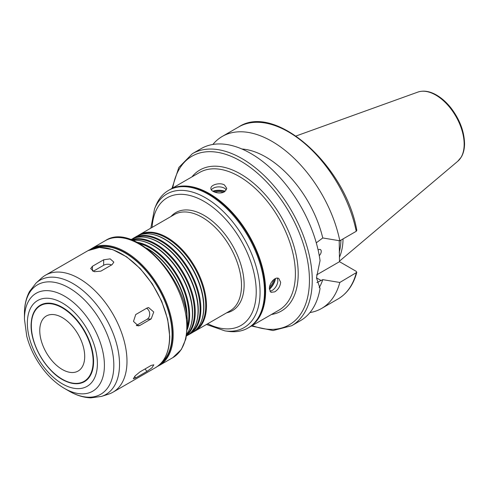 <?xml version="1.0" encoding="UTF-8"?>
<svg xmlns="http://www.w3.org/2000/svg" width="489" height="489" viewBox="0 0 489 489"><rect width="100%" height="100%" fill="white"/><g stroke="black" fill="none" stroke-linecap="round" stroke-linejoin="round"><path stroke-width="0.73" d="M151.187 318.907L139.952 325.399L138.393 325.9L133.485 321.414L135.734 314.537L146.975 308.046L148.57 307.544L153.748 312L151.187 318.907L147.091 319.274A5.96 4.701 84.9 0 0 149.683 313.706A5.96 4.701 84.9 0 0 146.523 308.308M136.352 325.478L147.091 319.274M146.975 371.408L135.734 377.893L133.308 378.761L135.178 375.858L139.952 371.897L151.187 365.411L153.827 364.806L152 367.765L146.975 371.408L145.019 368.975M112.097 264.659L100.862 271.151L94.365 271.713L90.685 268.608L92.433 266.285L103.668 259.793L110.166 258.864L113.839 262.122L112.097 264.659M111.547 264.977A5.96 3.441 0 0 0 103.668 265.258L93.191 271.309M211.395 189.866A7.946 4.584 180 0 1 224.463 188.216A7.946 4.584 180 0 1 226.358 189.97M212.813 191.205A11.919 6.883 180 0 1 225.178 191.309M213.607 191.67A8.478 4.896 180 0 1 224.402 191.822M214.952 192.238A6.883 3.973 180 0 1 223.106 192.397M224.463 191.786C219.909 194.646 210.539 191.896 210.9 188.381C210.539 184.866 219.909 182.116 224.463 184.976L226.792 188.381L224.463 191.786M277.269 278.149A7.946 4.584 -60 0 1 277.838 280.668A7.946 4.584 -60 0 1 269.873 291.157M275.521 278.504A11.919 6.883 -60 0 1 269.427 289.262M274.69 278.919A8.478 4.896 -60 0 1 269.421 288.345M273.54 279.751A6.883 3.973 -60 0 1 269.598 286.89M274.751 291.86L270.918 292.33L269.415 288.773C269.097 283.333 275.283 276.089 278.864 278.571L280.649 282.287C280.221 286.365 278.253 289.555 274.751 291.86M251.438 326.022L273.033 330.552L291.682 325.729L300.533 320.619A99.322 57.341 -120 0 0 320.057 288.492L316.469 277.825L320.057 260.606A99.322 57.341 -120 0 0 272.049 169.512A99.322 57.341 -120 0 0 201.211 148.589L192.36 153.699L178.858 167.434L171.981 188.406M319.189 287.709A84.42 48.741 -120 0 0 322.758 279.647L316.89 282.587M309.934 312.581A99.322 57.341 -120 0 0 321.597 308.455A99.322 57.341 -120 0 0 339.812 282.465L322.758 279.647M339.219 240.686L339.5 261.688L356.194 271.328L356.787 272.355L339.812 282.465M318.101 249.983A3.973 2.292 -60 0 1 320.417 249.573A3.973 2.292 -60 0 1 321.242 251.389A3.973 2.292 -60 0 1 319.256 255.637M316.279 242.837L322.758 237.966L339.812 240.784L356.243 231.297L356.799 230.362C345.564 165.704 275.185 102.537 238.711 126.938L222.281 136.425A99.322 57.341 -120 0 0 212.874 144.469M316.591 274.922L339.5 261.688M248.95 327.459A79.456 45.874 -120 0 0 249.164 327.337A79.456 45.874 -120 0 0 265.619 290.967A79.456 45.874 -120 0 0 230.936 211.003A79.456 45.874 -120 0 0 169.707 189.72A79.456 45.874 -120 0 0 169.5 189.842M206.444 324.476L224.971 330.894L228.357 331.359A79.456 45.874 -120 0 0 248.039 327.991L248.742 327.581A79.456 45.874 -120 0 0 265.197 291.206A79.456 45.874 -120 0 0 230.515 211.248A79.456 45.874 -120 0 0 169.286 189.958L168.583 190.368A79.456 45.874 -120 0 0 155.826 205.722L154.53 208.889L150.826 228.143M248.039 327.991A79.456 45.874 -120 0 0 264.494 291.615A79.456 45.874 -120 0 0 229.812 211.651A79.456 45.874 -120 0 0 168.583 190.368M226.627 312.826A56.614 32.684 -120 0 0 244.127 284.72A56.614 32.684 -120 0 0 215.887 224.243A56.614 32.684 -120 0 0 171.009 216.493M193.528 331.854A55.618 32.109 -120 0 0 194.964 331.102L229.977 310.894A55.618 32.109 -120 0 0 241.499 285.429A55.618 32.109 -120 0 0 217.22 229.457A55.618 32.109 -120 0 0 174.359 214.555L139.347 234.769A55.618 32.109 -120 0 0 137.977 235.643M194.964 331.102A55.618 32.109 -120 0 0 206.486 305.643A55.618 32.109 -120 0 0 182.208 249.671A55.618 32.109 -120 0 0 139.347 234.769M195.466 330.295A55.22 31.883 -120 0 0 205.716 305.759A55.22 31.883 -120 0 0 182.397 251.028A55.22 31.883 -120 0 0 140.294 234.744M187.91 335.099A55.618 32.109 -120 0 0 189.347 334.348L192.159 332.728A55.618 32.109 -120 0 0 201.089 321.976L201.309 321.426A55.22 31.883 -120 0 0 203.882 306.823A55.22 31.883 -120 0 0 150.899 234.115L150.312 234.035A55.618 32.109 -120 0 0 136.541 236.389L133.729 238.015A55.618 32.109 -120 0 0 132.36 238.883M201.089 321.976A55.618 32.109 -120 0 0 203.675 307.263A55.618 32.109 -120 0 0 150.312 234.035M189.347 334.348A55.618 32.109 -120 0 0 200.869 308.889A55.618 32.109 -120 0 0 176.59 252.917A55.618 32.109 -120 0 0 133.729 238.015M189.842 333.541A55.22 31.883 -120 0 0 200.099 309.005A55.22 31.883 -120 0 0 176.78 254.274A55.22 31.883 -120 0 0 134.677 237.984M186.523 335.98L186.541 335.967A55.618 32.109 -120 0 0 195.472 325.222L195.692 324.672A55.22 31.883 -120 0 0 198.265 310.069A55.22 31.883 -120 0 0 145.282 237.354L144.695 237.275A55.618 32.109 -120 0 0 130.918 239.634L130.905 239.647M195.472 325.222A55.618 32.109 -120 0 0 198.057 310.509A55.618 32.109 -120 0 0 144.695 237.275M186.602 335.552A55.618 32.109 -120 0 0 195.252 312.129A55.618 32.109 -120 0 0 172.935 258.302A55.618 32.109 -120 0 0 131.315 239.793M186.737 334.733A55.22 31.883 -120 0 0 194.481 312.251A55.22 31.883 -120 0 0 172.947 259.518A55.22 31.883 -120 0 0 132.091 240.081M186.871 333.834A55.618 32.109 -120 0 0 189.848 328.461L190.074 327.917A55.22 31.883 -120 0 0 192.648 313.308A55.22 31.883 -120 0 0 139.665 240.6L139.078 240.521A55.618 32.109 -120 0 0 132.941 240.417M189.848 328.461A55.618 32.109 -120 0 0 192.44 313.755A55.618 32.109 -120 0 0 139.078 240.521M187.305 329.421A55.618 32.109 -120 0 0 189.628 315.374A55.618 32.109 -120 0 0 136.975 242.251M187.397 326.89A55.22 31.883 -120 0 0 188.864 315.491A55.22 31.883 -120 0 0 139.212 243.43M186.994 318.455A55.22 31.883 -120 0 0 187.024 316.554A55.22 31.883 -120 0 0 146.315 248.002M186.822 317A55.618 32.109 -120 0 0 186.822 316.994A55.618 32.109 -120 0 0 147.489 248.877M161.749 362.428A66.547 38.417 -120 0 0 172.073 334.433A66.547 38.417 -120 0 0 145.398 270.056A66.547 38.417 -120 0 0 95.612 247.874M126.987 361.273A67.537 38.992 -120 0 0 97.507 293.308A67.537 38.992 -120 0 0 45.459 275.215A67.537 38.992 -120 0 0 41.516 278.1L36.052 283.064A65.954 38.081 -120 0 1 88.008 295.154A65.954 38.081 -120 0 1 119.524 364.293A65.954 38.081 -120 0 1 101.492 396.414L108.521 394.165A67.537 38.992 -120 0 0 112.996 392.19A67.537 38.992 -120 0 0 126.987 361.273M93.588 361.457A44.144 25.489 -120 0 0 63.943 308.339A44.144 25.489 -120 0 0 31.314 321.878A44.144 25.489 -120 0 0 65.514 381.108A44.144 25.489 -120 0 0 93.588 361.457M84.707 356.487A31.785 18.35 -120 0 0 70.832 324.507A31.785 18.35 -120 0 0 46.345 315.992A31.785 18.35 -120 0 0 46.345 352.691A31.785 18.35 -120 0 0 78.124 371.041A31.785 18.35 -120 0 0 84.707 356.487M339.39 257.385A69.377 40.055 -120 0 0 343.04 238.919M339.219 252.281A68.429 39.511 -120 0 0 340.925 240.142M339.812 240.784A99.322 57.341 -120 0 0 290.179 154.658A99.322 57.341 -120 0 0 222.281 136.425M322.758 237.966A84.42 48.741 -120 0 0 241.872 148.986M136.804 325.68L139.952 325.399M134.609 376.493L135.734 377.893M92.433 270.937L92.433 266.285M103.668 265.258L103.668 259.793M291.682 325.729A99.322 57.341 -120 0 0 312.251 280.258A99.322 57.341 -120 0 0 268.895 180.307A99.322 57.341 -120 0 0 192.36 153.699M356.787 272.355C353.461 284.659 347.208 293.528 338.033 298.968A99.322 57.341 -120 0 0 356.243 272.978M316.469 277.831L321.187 280.552M252.232 325.564A97.335 56.198 -120 0 0 309.445 280.258A97.335 56.198 -120 0 0 246.45 164.701A97.335 56.198 -120 0 0 172.782 187.941M271.407 314.494A81.443 47.023 -120 0 0 298.204 273.773A81.443 47.023 -120 0 0 256.646 185.906A81.443 47.023 -120 0 0 191.951 176.877M249.164 327.337L278.938 310.148A79.456 45.874 -120 0 0 295.399 273.773A79.456 45.874 -120 0 0 260.716 193.809A79.456 45.874 -120 0 0 199.488 172.525L169.707 189.72M224.971 330.894A77.164 44.548 -120 0 0 260.062 292.3A77.164 44.548 -120 0 0 215.398 204.555A77.164 44.548 -120 0 0 154.53 208.889M207.715 323.749A73.723 42.561 -120 0 0 256.23 291.707A73.723 42.561 -120 0 0 205.906 202.495A73.723 42.561 -120 0 0 152.097 227.409M186.822 326.725A67.537 38.992 -120 0 0 157.342 258.76A67.537 38.992 -120 0 0 105.294 240.667C134.169 221.077 189.365 280.185 187.403 325.918L185.881 338.883L181.364 349.452L172.831 357.642A67.537 38.992 -120 0 0 186.822 326.725M172.831 357.642L159.206 365.509A67.537 38.992 -120 0 0 173.198 334.592A67.537 38.992 -120 0 0 143.717 266.627A67.537 38.992 -120 0 0 91.669 248.534L89.897 249.671M160.001 364.287A66.944 38.649 -120 0 0 172.354 334.592A66.944 38.649 -120 0 0 144.139 268.302A66.944 38.649 -120 0 0 93.13 248.461M169.542 336.701A67.537 38.992 -120 0 0 140.062 268.736A67.537 38.992 -120 0 0 88.02 250.643L99.414 247.452L112.684 249.604L126.7 256.878L140.282 268.62L152.281 283.84L161.682 301.218L167.666 319.274L169.72 336.456C169.549 351.53 164.824 361.915 155.557 367.618A67.537 38.992 -120 0 0 169.542 336.701M64.432 388.413A56.541 32.647 -120 0 0 104.414 365.326A56.541 32.647 -120 0 0 64.432 296.077A56.541 32.647 -120 0 0 24.45 319.164L26.754 336.23C30.263 349.323 36.461 361.243 45.361 371.982C51.174 378.902 57.531 384.378 64.432 388.413L69.138 391.127A63.197 36.486 -120 0 0 113.827 365.326A63.197 36.486 -120 0 0 69.138 287.929A63.197 36.486 -120 0 0 24.45 313.73C24.413 305.411 26.094 298.015 29.487 291.542L36.052 283.064M97.39 363.651A49.517 28.588 -120 0 0 44.866 298.308A49.517 28.588 -120 0 0 44.866 368.339A49.517 28.588 -120 0 0 97.39 363.651M93.136 361.353A43.698 25.232 -120 0 0 46.785 303.693A43.698 25.232 -120 0 0 46.785 365.497A43.698 25.232 -120 0 0 93.136 361.353M464.159 144.237A40.135 23.172 -120 0 0 447.979 105.306A40.135 23.172 -120 0 0 417.887 92.085C423.205 90.306 429.03 91.082 435.357 94.414C441.078 97.482 446.347 102.085 451.17 108.216C459.764 119.622 464.226 131.394 464.55 143.546C464.55 148.864 463.462 153.375 461.286 157.085L457.808 161.223A40.135 23.172 -120 0 0 464.159 144.237M356.243 231.297A99.322 57.341 -120 0 0 306.615 145.172A99.322 57.341 -120 0 0 238.711 126.938M338.033 298.968L321.597 308.455M105.294 240.667L91.669 248.534M157.336 366.481L159.206 365.509M88.02 250.643L45.459 275.215M155.557 367.618L112.996 392.19M69.138 391.127C76.321 395.32 83.564 397.563 90.868 397.857L101.492 396.414M24.45 319.164L24.45 313.73M31.314 321.878C28.784 342.276 46.577 373.107 65.514 381.108M417.887 92.085L296.059 135.991M457.808 161.223L339.5 261.132"/></g></svg>
